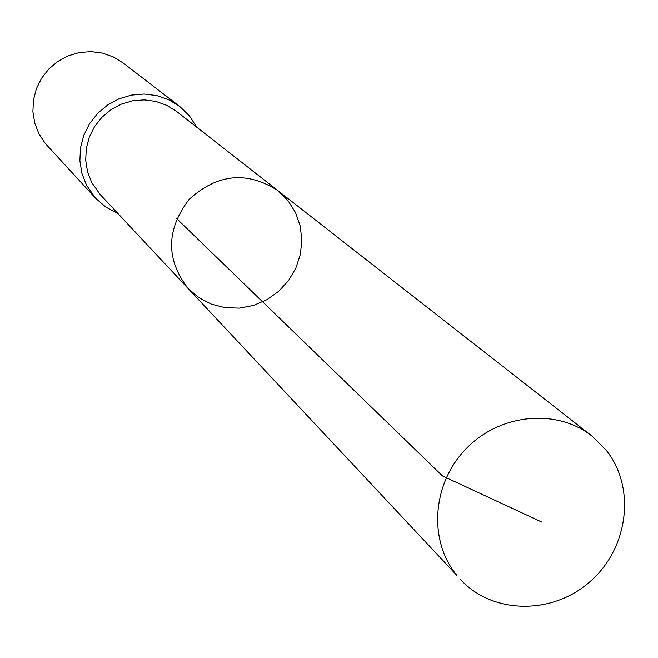 <?xml version="1.0" encoding="UTF-8"?>
<svg xmlns="http://www.w3.org/2000/svg" width="658" height="658" viewBox="0 0 658 658"><rect width="100%" height="100%" fill="white"/><g stroke="black" fill="none" stroke-linecap="round" stroke-linejoin="round"><path stroke-width="0.99" d="M188.147 288.533L100.304 194.669L91.709 182.48L87.53 171.689L85.696 160.19L86.297 148.502L89.299 137.127L94.588 126.566L101.932 117.28L110.996 109.68L121.401 104.104L132.669 100.789L144.324 99.876L155.839 101.406L166.721 105.296L176.5 111.375L277.791 190.549C246.857 170.825 217.288 173.778 189.101 199.407C166.071 229.757 165.758 259.474 188.147 288.533L198.897 297.671L211.44 304.161L225.176 307.697L239.438 308.117L253.552 305.411L266.844 299.727L278.679 291.321L288.508 280.604L295.861 268.086L300.377 254.358L301.849 240.063L300.204 225.883L295.5 212.509L287.949 200.567L277.791 190.549C246.857 170.825 217.288 173.778 189.101 199.407C166.071 229.757 165.758 259.474 188.147 288.533L456.899 575.421C428.103 540.728 432.051 483.54 466.135 448.731C499.883 413.586 556.668 408.108 591.953 436.073L606.257 450.302C636.006 487.504 628.522 547.818 590.53 581.203C552.95 615.057 492.982 614.646 460.6 579.649M117.889 213.463L105.913 207.155L95.665 198.305L86.543 185.26L81.921 173.383L79.881 160.733L80.506 147.869L83.78 135.334L89.57 123.688L97.606 113.431L107.558 105.025L118.975 98.832L131.37 95.114L144.192 94.028L156.884 95.624L168.892 99.827L179.708 106.44L189.43 115.857L196.783 127.233M95.665 198.305L45.328 143.526L38.986 133.928L34.775 123.169L32.9 111.728L33.435 100.098L36.363 88.781L41.569 78.261L48.815 69.016L57.789 61.441L68.103 55.872L79.297 52.541L90.894 51.595L102.377 53.068L113.258 56.892L123.062 62.897L179.708 106.44M541.83 522.09L442.439 475.899L176.673 218.621M277.791 190.549L591.953 436.073"/></g></svg>
